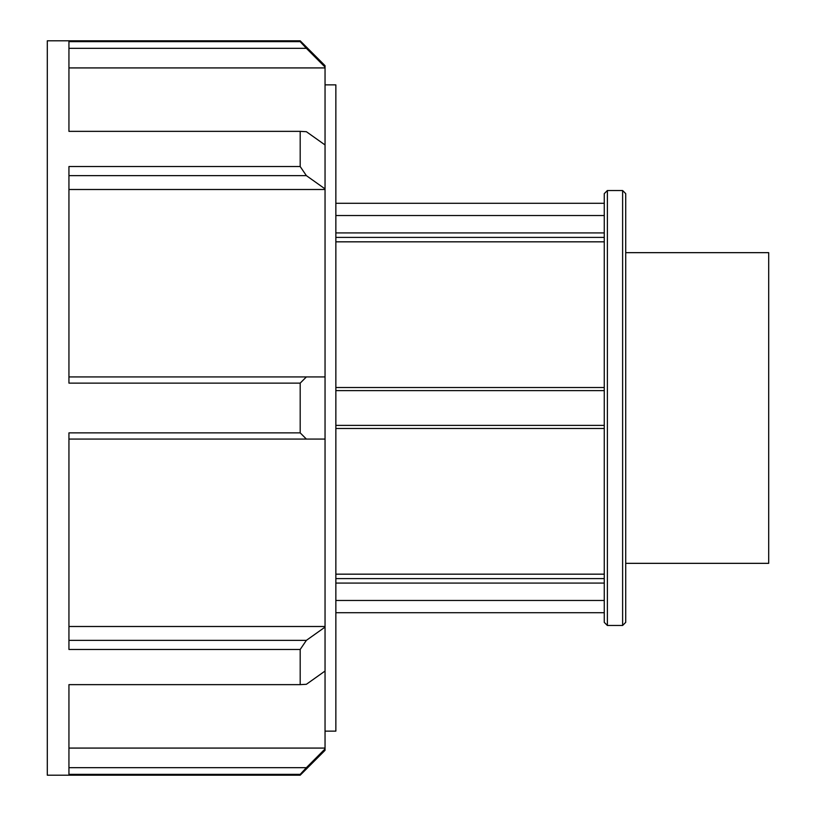 <?xml version="1.0" encoding="UTF-8"?>
<svg xmlns="http://www.w3.org/2000/svg" width="816" height="816" viewBox="0 0 816 816"><rect width="100%" height="100%" fill="white"/><g stroke="black" fill="none" stroke-linecap="round" stroke-linejoin="round"><path stroke-width="1.22" d="M335.855 215.536L604.268 215.536M604.268 232.917L335.855 232.917M335.855 237.395L604.268 237.395M604.268 578.605L335.855 578.605M335.855 583.083L604.268 583.083M335.855 574.168L604.268 574.168M604.268 600.464L335.855 600.464M604.268 241.832L335.855 241.832M622.618 408L622.618 625.474L625.719 622.363L625.719 193.637L622.618 190.526L622.618 408M607.379 190.526L604.268 193.637L604.268 622.363L607.379 625.474L607.379 190.526L622.618 190.526M604.268 387.529L335.855 387.529M335.855 390.619L604.268 390.619M604.268 425.381L335.855 425.381M335.855 428.471L604.268 428.471M300.186 649.465L300.186 684.644L68.942 684.644L68.942 774.353L300.186 774.353L300.186 775.2L47.297 775.2L47.297 40.8L300.186 40.8L300.186 41.647L68.942 41.647L68.942 131.356L300.186 131.356L300.186 166.535L68.942 166.535L68.942 383.132L300.186 383.132L300.186 432.868L68.942 432.868L68.942 649.465L300.186 649.465L306.377 640.356L68.942 640.356M68.942 626.504L325.043 626.504L325.043 671.048L306.377 684.298L300.186 684.644M325.043 627.106L306.377 640.356M300.186 383.132L306.377 376.931L68.942 376.931M68.942 439.069L306.377 439.069L300.186 432.868M306.377 439.069L325.043 439.069L325.043 376.931L306.377 376.931M300.186 131.356L306.377 131.702L325.043 144.952L325.043 189.496L68.942 189.496M68.942 175.644L306.377 175.644L300.186 166.535M306.377 175.644L325.043 188.894M68.942 48.328L306.377 48.328L300.186 41.647M306.377 48.328L325.043 67.065L325.043 65.657L300.186 40.8M325.043 67.065L325.043 67.922L68.942 67.922M325.043 67.922L325.043 144.952M325.043 189.496L325.043 376.931M325.043 439.069L325.043 626.504M325.043 671.048L325.043 748.935L306.377 767.672L68.942 767.672M300.186 775.2L325.043 750.343L325.043 748.935M300.186 774.353L306.377 767.672M68.942 748.078L325.043 748.078M325.043 84.864L335.855 84.864L335.855 731.136L325.043 731.136M625.719 252.664L768.703 252.664L768.703 563.336L625.719 563.336M335.855 612.724L604.268 612.724M335.855 203.276L604.268 203.276M607.379 625.474L622.618 625.474"/></g></svg>
